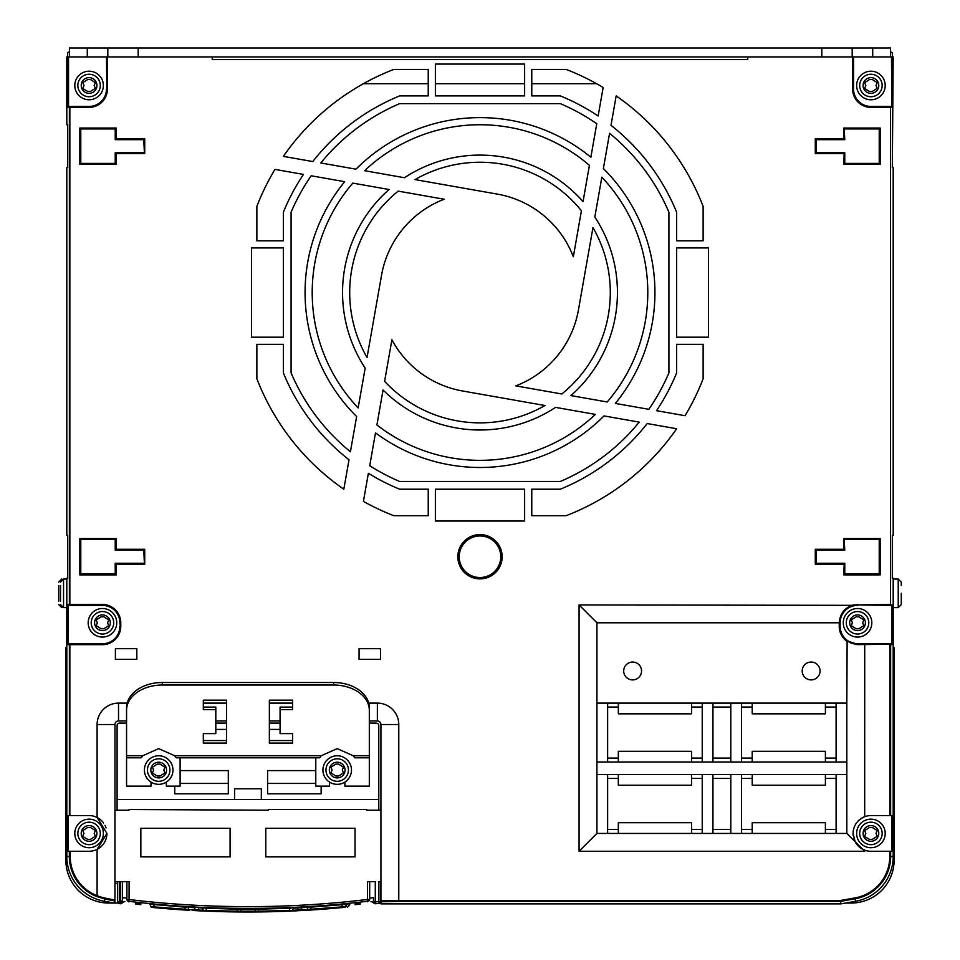 <?xml version="1.0" encoding="UTF-8"?>
<svg xmlns="http://www.w3.org/2000/svg" width="960" height="960" viewBox="0 0 960 960"><rect width="100%" height="100%" fill="white"/><g stroke="black" fill="none" stroke-linecap="round" stroke-linejoin="round"><path stroke-width="1.44" d="M890.556 56.928L872.712 56.928L872.712 48L890.556 48L890.556 56.928L891.924 56.928L891.924 106.44L891.816 107.376L890.148 106.908L891.816 107.376M69.444 56.928L69.444 48L87.288 48L87.288 56.928L66.804 56.928L66.804 124.752L67.68 124.752L67.68 167.604L66.804 167.604L66.804 535.32L67.68 535.32L67.68 578.16L66.804 578.16L66.804 856.488A45.468 45.468 0 0 0 104.388 901.272L114.96 903.144L114.96 900.072L105.12 898.092L104.388 901.272M872.712 48L87.288 48M872.712 56.928L87.288 56.928M853.536 56.928L853.536 89.052A17.388 17.388 0 0 0 870.924 106.44L891.468 106.44L870.924 107.376A18.312 18.312 0 0 1 852.612 89.052L853.08 56.928L853.08 89.052A17.856 17.856 0 0 0 870.924 106.908L890.148 106.908M380.928 900.9L398.784 900.468L398.784 724.536L380.928 724.536L380.928 903.888L840.816 903.888L855.612 901.272A45.468 45.468 0 0 0 893.196 856.488L893.196 578.16L892.32 578.16L892.32 535.32L893.196 535.32L893.196 167.604L892.32 167.604L893.196 56.928L891.924 56.928M891.828 644.652L891.372 643.74L891.828 644.652L889.788 644.652L889.788 815.568L891.876 815.568L891.876 851.268L890.652 851.268L890.652 856.488L893.196 856.488M891.876 643.896L891.876 605.4L890.556 604.488L890.556 107.376L870.924 107.376M120.78 622.788L120.312 626.352L120.312 622.788A17.856 17.856 0 0 0 102.456 604.932L69.384 604.476L102.456 604.488A18.312 18.312 0 0 1 120.78 622.788L120.756 626.352A18.312 18.312 0 0 1 102.456 644.676L68.184 644.676L68.532 643.74L102.456 643.74A17.388 17.388 0 0 0 119.844 626.352M70.212 851.268L89.076 851.268A17.856 17.856 0 0 0 97.104 849.36L97.104 895.716A42.048 42.048 0 0 1 70.224 856.488L70.212 851.268L68.124 851.268L68.124 815.568L89.076 815.568A17.856 17.856 0 0 1 103.512 822.936M127.164 703.116L118.524 703.116A21.42 21.42 0 0 0 97.104 724.524L97.104 817.476L106.92 833.424A17.856 17.856 0 0 1 97.104 849.36L106.92 833.424M398.784 724.536A21.42 21.42 0 0 0 377.364 703.116L368.724 703.116M292.572 703.116L269.364 703.116M226.524 703.116L203.316 703.116M890.652 851.268L870.924 851.268A17.856 17.856 0 0 1 864.684 850.14L864.684 851.268L579.072 851.268L579.072 604.932L853.812 605.328C844.968 607.884 840.252 613.704 839.688 622.776L839.688 626.352A17.856 17.856 0 0 0 847.128 640.86A17.856 17.856 0 0 1 839.688 626.352L840.156 626.352A17.388 17.388 0 0 0 857.544 643.74L891.372 643.74M890.556 604.488L853.704 604.932C844.8 607.452 839.988 613.404 839.244 622.788L839.688 622.776A17.856 17.856 0 0 1 842.376 613.368M283.356 344.316L283.356 372.876A212.424 212.424 0 0 0 349.008 459.78L343.824 489.204A239.196 239.196 0 0 1 256.872 378.732L256.872 344.316L283.356 344.316M256.872 206.364L256.872 240.78L283.356 240.78L283.356 212.22A212.424 212.424 0 0 1 303.456 174.42L274.944 169.392A239.196 239.196 0 0 0 256.872 206.364M703.128 378.732L703.128 344.316L676.644 344.316L676.644 372.876A212.424 212.424 0 0 1 656.544 410.688L685.056 415.716A239.196 239.196 0 0 0 703.128 378.732M676.644 240.78L676.644 212.22A212.424 212.424 0 0 0 610.992 125.328L616.176 95.904A239.196 239.196 0 0 1 703.128 206.364L703.128 240.78L676.644 240.78M531.768 489.204L560.328 489.204A212.424 212.424 0 0 0 647.22 423.54L676.644 428.736A239.196 239.196 0 0 1 566.184 515.688L531.768 515.688L531.768 489.204M524.628 489.204L524.628 521.04L435.372 521.04L435.372 489.204L524.628 489.204M566.184 69.42L531.768 69.42L531.768 95.904L560.328 95.904A212.424 212.424 0 0 1 598.128 116.004L603.156 87.504A239.196 239.196 0 0 0 566.184 69.42M524.628 95.904L435.372 95.904L435.372 64.068L524.628 64.068L524.628 95.904M648.828 409.32A205.284 205.284 0 0 0 668.916 372.876L668.916 212.22A205.284 205.284 0 0 0 609.576 133.332L603.372 168.528A174.936 174.936 0 0 1 615.324 403.416L648.828 409.32M596.772 123.72A205.284 205.284 0 0 0 560.328 103.644L399.672 103.644A205.284 205.284 0 0 0 320.784 162.972L355.98 169.176A174.936 174.936 0 0 1 590.868 157.236L596.772 123.72M383.064 390L376.908 424.944A167.796 167.796 0 0 0 595.368 414.396L555.552 407.376A137.448 137.448 0 0 1 383.064 390M391.908 339.804L384.6 381.312A130.308 130.308 0 0 0 544.968 405.516L462.636 390.996A99.96 99.96 0 0 1 391.908 339.804M389.04 189.504L352.8 183.12A167.796 167.796 0 0 0 358.152 407.916L365.172 368.1A137.448 137.448 0 0 1 389.04 189.504M583.044 201.588L589.428 165.348A167.796 167.796 0 0 0 364.632 170.7L404.448 177.732A137.448 137.448 0 0 1 583.044 201.588M570.96 395.592L607.2 401.988A167.796 167.796 0 0 0 601.848 177.192L594.828 217.008A137.448 137.448 0 0 1 570.96 395.592M515.832 385.872L561.804 393.984A130.308 130.308 0 0 0 592.956 227.592L578.448 309.912A99.96 99.96 0 0 1 515.832 385.872M573.324 256.728L581.424 210.744A130.308 130.308 0 0 0 415.032 179.592L497.364 194.112A99.96 99.96 0 0 1 573.324 256.728M444.168 199.236L398.196 191.124A130.308 130.308 0 0 0 367.044 357.516L381.552 275.196A99.96 99.96 0 0 1 444.168 199.236M369.72 465.696A205.284 205.284 0 0 0 399.672 481.464L560.328 481.464A205.284 205.284 0 0 0 639.216 422.136L604.02 415.92A174.936 174.936 0 0 1 375.504 432.852L369.72 465.696M311.172 175.776A205.284 205.284 0 0 0 291.084 212.22L291.084 372.876A205.284 205.284 0 0 0 350.424 451.764L356.628 416.568A174.936 174.936 0 0 1 344.676 181.692L311.172 175.776M428.232 95.904L399.672 95.904A212.424 212.424 0 0 0 312.78 161.556L283.356 156.372A239.196 239.196 0 0 1 393.816 69.42L428.232 69.42L428.232 95.904M393.816 515.688L428.232 515.688L428.232 489.204L399.672 489.204A212.424 212.424 0 0 1 368.376 473.28L363.42 501.42A239.196 239.196 0 0 0 393.816 515.688M676.644 337.176L676.644 247.92L708.492 247.92L708.492 337.176L676.644 337.176M283.356 337.176L251.508 337.176L251.508 247.92L283.356 247.92L283.356 337.176M359.064 659.376L380.484 659.376L380.484 648.672L359.064 648.672L359.064 659.376M136.824 659.376L136.824 648.672L115.404 648.672L115.404 659.376L136.824 659.376M843.84 153.636L815.28 153.636L844.152 153.324L843.84 164.34L844.152 153.324M815.28 153.636L815.28 138.72L843.84 138.72L843.84 128.016L880.164 128.016L880.164 164.34L843.84 164.34M843.84 564.192L815.28 564.192L844.152 563.88L843.84 574.908L844.152 563.88M815.28 564.192L815.28 549.288L843.84 549.288L843.84 538.572L880.164 538.572L880.164 574.908L843.84 574.908M143.784 139.668L144.408 153.324L115.848 153.324L116.16 164.34L116.16 153.636L144.72 153.636L144.72 138.72L143.784 139.668L115.224 139.668L115.224 128.952L116.16 128.016L116.16 138.72L144.72 138.72M116.16 164.34L79.836 164.34L79.836 128.016L116.16 128.016M143.784 550.224L144.408 563.88L115.848 563.88L116.16 574.908L116.16 564.192L144.72 564.192L144.72 549.288L143.784 550.224L115.224 550.224L115.224 539.508L116.16 538.572L116.16 549.288L144.72 549.288M116.16 574.908L79.836 574.908L79.836 538.572L116.16 538.572M890.616 604.932L891.816 604.932M891.876 605.4L857.544 604.932A17.856 17.856 0 0 0 853.812 605.328A17.856 17.856 0 0 1 857.544 604.932L857.544 604.488M891.372 644.208L857.544 644.208L847.5 641.124M889.788 815.568L870.924 815.568A17.856 17.856 0 0 0 864.684 816.696C857.28 819.948 853.416 825.516 853.08 833.424A17.856 17.856 0 0 1 853.872 828.156M856.14 823.428A17.856 17.856 0 0 1 864.684 816.696L864.72 644.208L889.776 644.208L857.448 644.64L846.828 641.22A18.3 18.3 0 0 1 839.244 626.352L839.244 622.788L596.916 622.788L596.916 833.424L846.828 833.424L862.632 849.228L864.684 850.14A17.856 17.856 0 0 1 855.384 842.196M854.928 841.332A17.856 17.856 0 0 1 853.908 838.824M853.248 835.896A17.856 17.856 0 0 1 853.08 833.424L855.12 841.716M845.604 903.036L851.292 903.036A42.84 42.84 0 0 0 894.132 860.196L894.132 647.772L893.196 647.772M379.812 903.036L380.928 903.036M375.396 902.808A17.856 17.856 0 0 1 370.968 901.488M373.5 897.66A1335.936 1335.936 0 0 1 369.684 898.02A1335.936 1335.936 0 0 0 373.428 897.672L373.692 900.996M121.56 901.26L122.46 900.36L122.46 881.616L122.46 901.992A1.788 1.788 0 0 1 120.648 903.78M117.636 901.836L119.424 901.836L119.184 903.6A1.788 1.788 0 0 1 117.636 901.836L117.636 881.616M120.444 903.768L120.672 901.992A997.848 997.848 0 0 1 119.424 901.836L119.424 881.616L114.96 881.616M380.928 881.616L378.864 881.616L378.864 901.524A997.848 997.848 0 0 1 375.288 901.992L375.516 903.768A999.624 999.624 0 0 0 379.032 903.312A1.788 1.788 0 0 0 380.64 901.524L380.64 881.616M375.36 903.78A1.788 1.788 0 0 1 373.5 901.992L375.288 901.992L375.288 881.616L367.512 881.616L367.536 899.448L369.684 899.4A1.788 1.788 0 0 1 368.112 901.176L368.112 901.176M126.912 899.496L126.912 881.616L126.912 899.496A1.788 1.788 0 0 0 128.484 901.26A1.788 1.788 0 0 1 126.912 899.496L129.06 899.532L129.096 881.616L120.672 881.616L120.672 901.992L122.46 901.992A1.788 1.788 0 0 1 120.708 903.78M180.108 783.444L228.312 783.444M267.576 783.444L315.78 783.444M230.088 828.324L230.088 856.884L140.844 856.884L140.844 828.324L230.088 828.324M355.044 856.884L265.788 856.884L265.788 828.324L355.044 828.324L355.044 856.884M120.504 903.768A999.624 999.624 0 0 1 119.184 903.6M368.076 900.948L367.26 901.824L368.076 900.888M128.604 901.824L127.812 900.936M126.912 898.08A1335.936 1335.936 0 0 1 122.46 897.672A1335.936 1335.936 0 0 0 126.912 898.08M373.464 897.66L373.5 901.992A1.788 1.788 0 0 0 375.216 903.78M379.092 903.3L378.864 901.524L380.64 901.524A1.788 1.788 0 0 1 379.092 903.3M66.804 647.772L65.868 647.772L65.868 860.196A42.84 42.84 0 0 0 108.708 903.036L114.396 903.036M124.92 901.488A17.856 17.856 0 0 1 122.412 902.388M118.104 903.036A17.856 17.856 0 0 1 117.636 903.036L114.96 903.036M67.68 574.8L67.68 552.24M67.656 56.928L67.656 52.44L69.444 51.924M107.388 56.928L107.388 89.052A18.312 18.312 0 0 1 89.076 107.376L69.384 107.376L89.076 106.908A17.856 17.856 0 0 0 106.92 89.052L106.464 56.928M107.388 89.052L106.92 56.928M69.396 644.616L102.456 644.208A17.856 17.856 0 0 0 120.312 626.352L120.78 626.352M69.852 815.568L69.852 644.208L68.652 644.208L102.456 643.74M69.384 815.568L69.384 644.616M104.988 825.324A17.856 17.856 0 0 1 106.056 827.916M97.104 895.68L96.696 896.508L104.784 898.968L114.96 901.02M126.564 720.96L118.524 720.96A3.576 3.576 0 0 0 114.96 724.536L114.96 900.072M380.928 724.536A3.576 3.576 0 0 0 377.364 720.96L369.324 720.96M280.08 720.96L269.364 720.96M226.524 720.96L215.808 720.96M889.776 851.268L889.776 856.488A42.048 42.048 0 0 1 855.024 897.9L840.516 900.468L398.784 900.468L398.868 901.356L380.928 901.788M840.516 900.468L840.816 903.888M363.396 83.7L428.232 83.7M435.372 83.7L524.628 83.7M531.768 83.7L596.604 83.7M844.152 538.884L844.776 550.224L816.216 550.224L815.592 549.6L844.152 549.6L843.84 538.572M844.776 539.508L879.228 539.508L880.164 538.572M880.164 574.908L879.228 573.96L844.776 573.96L844.152 574.596M879.228 539.508L879.228 573.96M815.592 563.88L816.216 563.256L844.776 563.256L844.776 573.96M816.216 550.224L816.216 563.256M844.152 128.328L844.776 139.668L816.216 139.668L815.592 139.032L844.152 139.032L843.84 128.016M844.776 128.952L879.228 128.952L880.164 128.016M880.164 164.34L879.228 163.404L844.776 163.404L844.152 164.028M879.228 128.952L879.228 163.404M815.592 153.324L816.216 152.688L844.776 152.688L844.776 163.404M816.216 139.668L816.216 152.688M524.628 64.068L435.372 64.068M79.836 128.016L80.772 128.952L115.224 128.952M115.848 128.328L115.848 139.032L144.408 139.032M143.784 152.688L115.224 152.688L115.224 163.404L80.772 163.404L79.836 164.34M80.772 128.952L80.772 163.404M115.848 164.028L115.224 163.404M79.836 538.572L80.772 539.508L115.224 539.508M115.848 538.884L115.848 549.6L144.408 549.6M143.784 563.256L115.224 563.256L115.224 573.96L80.772 573.96L79.836 574.908M80.772 539.508L80.772 573.96M115.848 574.596L115.224 573.96M802.2 670.98A8.928 8.928 0 0 0 811.128 679.908A8.928 8.928 0 0 0 820.056 670.98A8.928 8.928 0 0 0 811.128 662.052A8.928 8.928 0 0 0 802.2 670.98M596.916 703.116L846.828 703.116L847.128 640.86M641.544 670.98A8.928 8.928 0 0 0 632.616 662.052A8.928 8.928 0 0 0 623.7 670.98A8.928 8.928 0 0 0 632.616 679.908A8.928 8.928 0 0 0 641.544 670.98M596.916 762.024L846.828 762.024L846.828 703.116M846.828 762.024L846.828 833.424M596.916 622.788L579.072 604.932M596.916 833.424L579.072 851.268M596.916 774.516L846.828 774.516M836.112 833.424L836.112 829.5L825.408 829.5L825.408 833.424M825.408 774.516L825.408 778.44L836.112 778.44L836.112 829.5M836.112 778.44L836.112 774.516M741.504 774.516L741.504 829.5L752.22 829.5L752.22 822.708L825.408 822.708L825.408 829.5M741.504 778.44L752.22 778.44L752.22 785.232L825.408 785.232L825.408 778.44M741.504 829.5L741.504 833.424M752.22 778.44L752.22 774.516M752.22 833.424L752.22 829.5M862.632 849.228L864.684 851.268M857.544 643.8L857.544 644.208A17.856 17.856 0 0 1 849.6 642.348M607.632 774.516L607.632 833.424M607.632 778.44L618.336 778.44L618.336 774.516M618.336 778.44L618.336 785.232L691.524 785.232L691.524 778.44L702.24 778.44L702.24 774.516M691.524 774.516L691.524 778.44M702.24 833.424L702.24 778.44M702.24 829.5L691.524 829.5L691.524 833.424M691.524 829.5L691.524 822.708L618.336 822.708L618.336 833.424M607.632 829.5L618.336 829.5M712.944 774.516L712.944 833.424M712.944 778.44L730.8 778.44L730.8 774.516M730.8 833.424L730.8 778.44M712.944 829.5L730.8 829.5M730.8 762.024L730.8 758.088L712.944 758.088L712.944 762.024M712.944 703.116L712.944 707.04L730.8 707.04L730.8 758.088M730.8 707.04L730.8 703.116M712.944 707.04L712.944 758.088M741.504 703.116L741.504 707.04L752.22 707.04L752.22 703.116M741.504 707.04L741.504 762.024M825.408 703.116L825.408 707.04L836.112 707.04L836.112 758.088L825.408 758.088L825.408 751.308L752.22 751.308L752.22 758.088L741.504 758.088M752.22 707.04L752.22 713.82L825.408 713.82L825.408 707.04M836.112 762.024L836.112 758.088M836.112 707.04L836.112 703.116M825.408 758.088L825.408 762.024M752.22 762.024L752.22 758.088M702.24 762.024L702.24 703.116M702.24 758.088L691.524 758.088L691.524 762.024M691.524 758.088L691.524 751.308L618.336 751.308L618.336 762.024M607.632 703.116L607.632 762.024M607.632 758.088L618.336 758.088M607.632 707.04L618.336 707.04L618.336 703.116M618.336 707.04L618.336 713.82L691.524 713.82L691.524 707.04L702.24 707.04M691.524 703.116L691.524 707.04M234.552 799.512L234.552 788.796L261.336 788.796L261.336 799.512M380.928 810.216L366.828 810.216L366.828 809.508L268.296 809.508L268.296 810.216L129.06 809.508L129.06 810.216L117.096 810.216L117.096 725.604A2.496 2.496 0 0 1 119.604 723.108L126.564 723.108M378.792 810.216L378.792 799.512L117.096 799.512M378.792 799.512L378.792 725.604A2.496 2.496 0 0 0 376.284 723.108L369.324 723.108M215.808 723.108L226.524 723.108M269.364 723.108L280.08 723.108M174.756 786.12L174.756 793.8L228.312 793.8L228.312 770.592L180.108 770.592M315.78 770.592L267.576 770.592L267.576 793.8L321.132 793.8L321.132 786.12M117.096 810.216L114.96 810.216M180.108 757.8L180.108 786.12L166.368 786.12L166.368 782.1M126.564 710.268A35.7 25.248 0 0 1 162.264 685.02L333.624 685.02A35.7 25.248 0 0 1 369.324 710.268L369.324 707.736A35.7 25.248 180 0 0 333.624 682.5L162.264 682.5A35.7 25.248 180 0 0 126.564 707.736L126.564 786.12L151.02 786.12L151.02 782.1M144.408 770.052A14.28 14.28 0 0 1 158.688 755.772A14.28 14.28 0 0 1 172.968 770.052A14.28 14.28 0 0 1 158.688 784.332A14.28 14.28 0 0 1 144.408 770.052A14.28 14.28 0 0 1 158.688 755.772A14.28 14.28 0 0 1 172.968 770.052A14.28 14.28 0 0 1 158.688 784.332A14.28 14.28 0 0 1 144.408 770.052M166.548 770.052A7.86 7.86 0 0 1 158.688 777.912A7.86 7.86 0 0 1 150.84 770.052A7.86 7.86 0 0 1 158.688 762.204A7.86 7.86 0 0 1 166.548 770.052M152.832 771.852L153.6 770.052L152.4 767.232L157.32 764.076L160.056 764.076L164.988 767.232L163.776 770.052L164.988 772.872L160.056 776.028L157.32 776.028L154.2 774.228L152.4 772.872L152.832 771.852M337.2 748.632L353.1 755.7L337.2 748.632L321.288 755.7L319.824 757.524M158.688 748.632L174.6 755.7L158.688 748.632L142.788 755.7L141.12 757.8L126.564 757.8M321.288 755.7L174.6 755.7L176.256 757.8L319.632 757.8M142.788 755.7L126.564 755.7M344.868 782.1L344.868 786.12L369.324 786.12L369.324 710.268M203.316 700.164L226.524 700.164L226.524 743.088L203.316 743.088L203.316 733.62L215.808 733.62L215.808 709.632L203.316 709.632L203.316 700.164M269.364 700.164L292.572 700.164L292.572 709.632L280.08 709.632L280.08 733.62L292.572 733.62L292.572 743.088L269.364 743.088L269.364 700.164M369.324 757.8L354.768 757.8L353.1 755.7L369.324 755.7M292.572 707.112L280.08 707.112L280.08 709.632M292.572 740.556L269.364 740.556M226.524 740.556L203.316 740.556M215.808 709.632L215.808 707.112L203.316 707.112M215.808 729.42L226.524 729.42M269.364 729.42L280.08 729.42M315.78 757.8L315.78 786.12L329.52 786.12L329.52 782.1M351.48 770.052A14.28 14.28 0 0 1 337.2 784.332A14.28 14.28 0 0 1 322.92 770.052A14.28 14.28 0 0 1 337.2 755.772A14.28 14.28 0 0 1 351.48 770.052A14.28 14.28 0 0 1 337.2 784.332A14.28 14.28 0 0 1 322.92 770.052A14.28 14.28 0 0 1 337.2 755.772A14.28 14.28 0 0 1 351.48 770.052M345.048 770.052A7.86 7.86 0 0 1 337.2 777.912A7.86 7.86 0 0 1 329.34 770.052A7.86 7.86 0 0 1 337.2 762.204A7.86 7.86 0 0 1 345.048 770.052M331.332 771.852L332.112 770.052L330.9 767.232L335.82 764.076L338.568 764.076L343.488 767.232L342.288 770.052L343.488 772.872L338.568 776.028L335.82 776.028L330.9 772.872L331.332 771.852M68.184 644.676L68.076 605.4L68.184 604.488L69.384 604.476L69.384 107.376L68.184 107.376L68.076 106.44L68.076 56.928M68.184 107.376L68.076 106.44M89.076 107.376L68.652 106.908L89.076 106.44A17.388 17.388 0 0 0 106.464 89.052M68.184 604.488L69.852 604.932L69.852 106.908M120.312 626.352L119.844 622.788A17.388 17.388 0 0 0 102.456 605.4L68.532 605.4L102.456 604.476M116.748 622.788A14.28 14.28 0 0 1 102.456 637.068A14.28 14.28 0 0 1 88.176 622.788A14.28 14.28 0 0 1 102.456 608.508A14.28 14.28 0 0 1 116.748 622.788A14.28 14.28 0 0 1 102.456 637.068A14.28 14.28 0 0 1 88.176 622.788A14.28 14.28 0 0 1 102.456 608.508A14.28 14.28 0 0 1 116.748 622.788M110.316 622.788A7.86 7.86 0 0 1 102.456 630.636A7.86 7.86 0 0 1 94.608 622.788A7.86 7.86 0 0 1 102.456 614.928A7.86 7.86 0 0 1 110.316 622.788M96.6 624.588L97.38 622.788L96.168 619.968L101.088 616.812L103.836 616.812L108.756 619.968L107.544 622.788L108.756 625.608L103.836 628.764L101.088 628.764L96.168 625.608L96.6 624.588M103.356 833.424A14.28 14.28 0 0 1 89.076 847.704A14.28 14.28 0 0 1 74.796 833.424A14.28 14.28 0 0 1 89.076 819.144A14.28 14.28 0 0 1 103.356 833.424A14.28 14.28 0 0 1 89.076 847.704A14.28 14.28 0 0 1 74.796 833.424A14.28 14.28 0 0 1 89.076 819.144A14.28 14.28 0 0 1 103.356 833.424M96.924 833.424A7.86 7.86 0 0 1 89.076 841.272A7.86 7.86 0 0 1 81.216 833.424A7.86 7.86 0 0 1 89.076 825.564A7.86 7.86 0 0 1 96.924 833.424M83.22 835.224L83.988 833.424L82.776 830.604L87.708 827.448L90.444 827.448L95.364 830.604L94.164 833.424L95.364 836.244L90.444 839.4L87.708 839.4L84.588 837.6L82.776 836.244L83.22 835.224M103.356 85.488A14.28 14.28 0 0 1 89.076 99.768A14.28 14.28 0 0 1 74.796 85.488A14.28 14.28 0 0 1 89.076 71.208A14.28 14.28 0 0 1 103.356 85.488A14.28 14.28 0 0 1 89.076 99.768A14.28 14.28 0 0 1 74.796 85.488A14.28 14.28 0 0 1 89.076 71.208A14.28 14.28 0 0 1 103.356 85.488M96.924 85.488A7.86 7.86 0 0 1 89.076 93.336A7.86 7.86 0 0 1 81.216 85.488A7.86 7.86 0 0 1 89.076 77.628A7.86 7.86 0 0 1 96.924 85.488M83.22 87.288L83.988 85.488L82.776 82.668L87.708 79.512L90.444 79.512L95.364 82.668L94.164 85.488L95.364 88.308L90.444 91.464L87.708 91.464L84.588 89.664L82.776 88.308L83.22 87.288M60.516 585.48L60.516 601.188M58.728 585.48L58.728 601.188M117.636 883.404L114.96 883.404M128.628 901.824L127.812 900.888M136.224 902.484L136.824 902.532M138.672 902.676L140.844 903.216L136.56 902.868M359.328 902.844L355.044 903.216L357.204 902.676M359.064 902.532L360.732 902.388L359.688 902.808M136.2 902.832L140.844 903.216L140.844 903.936L140.784 904.644L136.14 904.26A0.72 0.72 0 0 1 135.48 903.552L135.228 902.4M359.388 904.296L355.104 904.644L355.044 903.216L360.396 902.748L360.396 903.552L360.396 902.748M135.48 903.552A0.72 0.72 0 0 0 136.14 904.26A0.72 0.72 0 0 1 135.48 903.552L140.844 903.936M355.044 903.936L360.396 903.552A0.72 0.72 0 0 1 359.748 904.26A0.72 0.72 0 0 0 360.396 903.552L360.396 903.552A0.72 0.72 0 0 1 359.748 904.26L355.104 904.644M137.724 904.392L136.956 904.332M128.484 901.26L129.768 901.416M366.216 901.404L367.752 901.224A999.096 999.096 0 0 1 128.844 901.308L129.06 899.532A997.308 997.308 0 0 0 367.536 899.448L367.752 901.224A999.096 999.096 0 0 1 128.844 901.308M369.684 881.616L369.684 899.4M360.12 902.112L359.412 902.196M135.768 902.112L136.476 902.196M344.964 906.756L348.564 906.324L350.352 903.168L349.464 903.876L350.352 903.168L346.788 903.528A1.068 1.068 0 0 0 345.888 904.224A1.068 1.068 0 0 1 346.656 903.552M298.092 907.176L293.952 907.368M307.08 907.356L297.696 907.944L297.948 910.008L301.236 909.9L301.44 906.996L299.748 907.08M196.152 907.092L189.816 906.732A1.068 1.068 0 0 0 188.76 907.44A1.068 1.068 0 0 1 189.648 906.744L185.424 907.176L184.656 909.3L154.212 906.9L188.04 909.444L188.76 907.44M188.796 907.356L194.928 907.704L194.652 909.9L197.94 910.008L199.104 907.236L197.808 907.176M346.344 903.576L344.208 903.78M306.048 906.744L306.072 906.732A1.068 1.068 0 0 1 307.128 907.44A1.068 1.068 0 0 0 306.06 906.744L308.712 906.576M307.356 906.66L306.168 906.732L307.128 907.44L342.492 904.656L345.888 904.224L342.492 904.656L342.432 903.948M293.112 907.404L289.992 907.548L289.224 910.44L258.768 911.232L278.112 910.836M237.9 909.084L237.12 911.232L206.664 910.44L205.86 908.244L201.528 907.356A1.068 1.068 0 0 1 202.488 908.052L203.328 910.344L229.608 911.124M205.548 907.536L204.636 907.488M201.744 907.356L202.776 907.404M149.208 903.54L149.112 903.528A1.068 1.068 0 0 1 150 904.224L185.424 907.176L185.472 906.48L189.408 906.708M149.532 903.576L150.252 903.648M330.24 905.04L330.948 904.98L330.24 905.04M322.74 905.628L322.02 905.676L322.74 905.628M278.472 907.968L277.752 907.98M270.252 908.184L269.544 908.196L270.252 908.184M173.868 905.676L173.148 905.628L173.868 905.676M165.648 905.04L164.94 904.98L165.648 905.04M225.636 908.184L226.344 908.196L225.636 908.184M218.136 907.98L217.416 907.968M210.96 910.584L210.012 910.572M153.168 907.512L154.152 907.608A1002.66 1002.66 0 0 0 184.62 909.996L189.372 910.284M192.204 910.452L201.18 910.908M198.324 910.776L202.632 910.98M272.364 911.7L270.588 911.748M231.384 911.868L256.8 911.964M283.5 911.364L283.932 910.668M211.956 910.668L212.532 911.376L230.34 911.844M260.676 911.916L262.008 911.904M268.068 911.796L279 911.52M281.856 911.424L283.356 911.376M256.872 911.964L256.152 911.964A1002.66 1002.66 0 0 1 239.736 911.964L244.128 911.988M242.892 911.28L252.912 911.28M254.76 909.48L255.408 911.256L240.48 911.268L241.128 909.48M293.256 910.98L297.3 910.788M287.928 911.208L289.152 911.148M286.908 911.244L284.928 910.584M220.512 911.628L231 911.856M258.744 911.94L257.796 911.952M227.592 911.796L226.98 911.784M239.376 911.964L231.456 911.868M246.12 912L251.424 911.988M251.844 911.988L254.208 911.976M254.856 911.976L255.84 911.964M244.68 912L245.976 912M246.024 911.292L244.392 911.292M346.584 903.552L348.36 903.972M349.332 903.876L346.632 904.152L345.096 907.284L332.088 908.46L333.684 907.68L332.088 908.46M333.744 907.596L341.688 906.876L333.744 907.596M336.288 908.1L331.188 908.544M330.396 908.604L336.24 908.1M320.616 909.36L321.276 909.312M346.26 905.52L345.984 906.528M287.736 911.208L295.656 910.86M308.004 910.2L310.26 910.056M287.4 911.22L309.288 910.116M323.052 909.18L318.432 909.516M309.228 910.128L310.032 910.08M311.64 909.972L327.264 908.856M329.496 908.676L337.932 907.956M300.744 910.608L301.236 909.9L307.896 909.54M286.968 910.512L286.188 910.536M293.364 908.148L297.696 907.944L296.784 907.236L297.48 907.2M200.028 910.86L207.948 911.196M167.232 908.748L162.192 907.68M170.148 908.976L171.468 909.084M203.292 910.26L197.94 910.008L197.016 910.704L205.344 911.1M195.144 910.608L194.652 909.9L187.992 909.54M202.524 908.148L192.3 906.876M209.7 910.536L208.92 910.512M263.22 911.88L265.776 911.844M307.716 910.212L308.928 910.14A1.068 1.068 0 0 1 307.848 909.444L341.676 906.9L311.232 909.3L310.416 906.48M312.54 909.912L313.92 909.828M314.304 909.804L319.188 909.468M308.388 910.176L307.692 910.224M256.944 911.964L256.428 911.964A1.068 1.068 0 0 1 255.408 911.256L258.768 911.232L257.988 909.084M267.168 911.82L268.008 911.796M270.204 911.748L271.356 911.724M278.148 911.544L281.208 911.448M207.828 911.196L205.272 911.088M224.088 911.712L219.732 911.604M225.84 911.76L228.816 911.82M237.756 911.952L237.108 911.94A1002.66 1002.66 0 0 1 206.64 911.148L204.288 911.052L206.64 911.148A1002.66 1002.66 0 0 0 237.108 911.94L237.12 911.232L240.48 911.256A1.068 1.068 0 0 1 239.46 911.964L237.108 911.94M153.936 907.584L156.96 907.86M177.744 909.54L182.484 909.864M188.04 909.444L186.972 910.14L188.04 909.444A1.068 1.068 0 0 1 186.96 910.14A1.068 1.068 0 0 0 188.04 909.444A1.068 1.068 0 0 1 186.96 910.14L188.1 910.212M183.348 909.912L178.032 909.564M169.752 908.952L169.08 908.892M311.196 909.192L311.268 909.996A1002.66 1002.66 0 0 0 341.736 907.608L344.1 907.38L341.736 907.608A1002.66 1002.66 0 0 1 311.268 909.996L307.848 909.444A1.068 1.068 0 0 0 308.904 910.14A1.068 1.068 0 0 1 307.848 909.444L307.128 907.44M310.224 910.068L311.268 909.996M342.492 904.656L341.676 906.9L345 906.684L346.416 903.564M308.772 907.2L307.536 907.296M344.1 907.38A1.068 1.068 0 0 0 345 906.684A1.068 1.068 0 0 1 344.1 907.38A1.068 1.068 0 0 0 345 906.684L344.1 907.38L345 906.684M294.324 907.356L294.348 907.356A1.068 1.068 0 0 0 293.4 908.052A1.068 1.068 0 0 1 294.204 907.368M257.772 911.952L258.768 911.94A1002.66 1002.66 0 0 0 289.248 911.148L291.6 911.052L289.248 911.148A1002.66 1002.66 0 0 1 258.768 911.94L258.768 911.232M265.224 908.988L290.028 908.244L294.252 907.356M255.408 911.256A1.068 1.068 0 0 0 256.404 911.964A1.068 1.068 0 0 1 255.408 911.256L256.608 911.964M289.224 910.44L289.248 911.148L289.224 910.44L292.56 910.344A1.068 1.068 0 0 1 291.6 911.052A1.068 1.068 0 0 0 292.56 910.344L293.4 908.052M205.896 907.548L205.86 908.244L230.868 908.988M204.288 911.052A1.068 1.068 0 0 1 203.328 910.344A1.068 1.068 0 0 0 204.276 911.052A1.068 1.068 0 0 1 203.328 910.344L204.276 911.052M202.86 907.968L203.7 908.016M202.488 908.052A1.068 1.068 0 0 0 201.528 907.356L201.936 907.368M256.416 911.964L239.472 911.964L240.48 911.256L239.472 911.964A1.068 1.068 0 0 0 240.48 911.256A1.068 1.068 0 0 1 239.46 911.964L239.664 911.964M186.96 910.14L184.62 909.996A1002.66 1002.66 0 0 1 154.152 907.608L152.232 907.416M149.304 903.552L149.1 903.528A1.068 1.068 0 0 1 150 904.224L150.888 906.684L154.212 906.9L153.456 903.948M151.788 907.38A1.068 1.068 0 0 1 150.888 906.684A1.068 1.068 0 0 0 151.776 907.38A1.068 1.068 0 0 1 150.888 906.684L151.788 907.38M265.788 908.268A1.788 1.788 0 0 1 264.18 909.372A1000.164 1000.164 0 0 1 231.708 909.372A1.788 1.788 0 0 1 230.088 908.268M892.32 552.444L892.32 574.596M890.556 51.924L892.344 52.644L892.344 56.928M893.196 579.048L898.236 579.048L901.272 582.084L898.236 579.048L898.236 607.608L901.272 604.584L901.272 593.328M898.236 579.048L901.272 582.084L901.272 585.48M885.204 833.424A14.28 14.28 0 0 1 870.924 847.704A14.28 14.28 0 0 1 856.644 833.424A14.28 14.28 0 0 1 870.924 819.144A14.28 14.28 0 0 1 885.204 833.424A14.28 14.28 0 0 1 870.924 847.704A14.28 14.28 0 0 1 856.644 833.424A14.28 14.28 0 0 1 870.924 819.144A14.28 14.28 0 0 1 885.204 833.424M878.784 833.424A7.86 7.86 0 0 1 870.924 841.272A7.86 7.86 0 0 1 863.076 833.424A7.86 7.86 0 0 1 870.924 825.564A7.86 7.86 0 0 1 878.784 833.424M865.068 835.224L865.836 833.424L864.636 830.604L869.556 827.448L872.292 827.448L877.224 830.604L876.012 833.424L877.224 836.244L872.292 839.4L869.556 839.4L866.436 837.6L864.636 836.244L865.068 835.224M871.824 622.788A14.28 14.28 0 0 1 857.544 637.068A14.28 14.28 0 0 1 843.252 622.788A14.28 14.28 0 0 1 857.544 608.508A14.28 14.28 0 0 1 871.824 622.788A14.28 14.28 0 0 1 857.544 637.068A14.28 14.28 0 0 1 843.252 622.788A14.28 14.28 0 0 1 857.544 608.508A14.28 14.28 0 0 1 871.824 622.788M865.392 622.788A7.86 7.86 0 0 1 857.544 630.636A7.86 7.86 0 0 1 849.684 622.788A7.86 7.86 0 0 1 857.544 614.928A7.86 7.86 0 0 1 865.392 622.788M851.676 624.588L852.456 622.788L851.244 619.968L856.164 616.812L858.912 616.812L863.832 619.968L862.62 622.788L863.832 625.608L858.912 628.764L856.164 628.764L851.244 625.608L851.676 624.588M885.204 85.488A14.28 14.28 0 0 1 870.924 99.768A14.28 14.28 0 0 1 856.644 85.488A14.28 14.28 0 0 1 870.924 71.208A14.28 14.28 0 0 1 885.204 85.488A14.28 14.28 0 0 1 870.924 99.768A14.28 14.28 0 0 1 856.644 85.488A14.28 14.28 0 0 1 870.924 71.208A14.28 14.28 0 0 1 885.204 85.488M878.784 85.488A7.86 7.86 0 0 1 870.924 93.336A7.86 7.86 0 0 1 863.076 85.488A7.86 7.86 0 0 1 870.924 77.628A7.86 7.86 0 0 1 878.784 85.488M865.068 87.288L865.836 85.488L864.636 82.668L869.556 79.512L872.292 79.512L877.224 82.668L876.012 85.488L877.224 88.308L872.292 91.464L869.556 91.464L866.436 89.664L864.636 88.308L865.068 87.288M107.82 56.928L107.82 48M138.168 56.928L138.168 48M821.832 56.928L821.832 48M852.18 56.928L852.18 48M747.756 56.928L747.756 59.604L212.244 59.604L212.244 56.928M870.924 106.44L870.924 106.908A17.856 17.856 0 0 1 853.08 89.052L853.536 89.052M891.924 106.44L891.468 56.928M889.776 644.208L890.652 644.652L890.652 815.568M852.612 89.052L852.612 56.928M480 578.892A22.152 22.152 0 0 0 502.14 555.948A22.152 22.152 0 0 0 478.428 534.648A22.152 22.152 0 0 0 457.86 557.532A22.152 22.152 0 0 0 480 578.892M857.544 605.4A17.388 17.388 0 0 0 840.156 622.788L840.156 626.352M889.776 856.488L890.652 856.488A42.936 42.936 0 0 1 855.18 898.776L855.024 897.9M855.612 901.272L855.18 898.776L840.588 901.356L398.868 901.356M68.532 56.928L68.532 106.44L89.076 106.44M96.696 896.508A42.936 42.936 0 0 1 69.348 856.488L70.224 856.488M66.804 856.488L69.348 856.488L69.348 851.268M105.12 898.092A43.92 43.068 -90 0 1 97.128 895.656M114.96 724.536L97.104 724.536M118.524 703.116L118.524 720.96M377.364 720.96L377.364 703.116M147.444 770.052A11.244 11.244 0 0 1 158.688 758.808A11.244 11.244 0 0 1 169.932 770.052A11.244 11.244 0 0 1 158.688 781.296A11.244 11.244 0 0 1 147.444 770.052M348.444 770.052A11.244 11.244 0 0 1 337.2 781.296A11.244 11.244 0 0 1 325.956 770.052A11.244 11.244 0 0 1 337.2 758.808A11.244 11.244 0 0 1 348.444 770.052M333.624 685.02L333.624 682.5M162.264 682.5L162.264 685.02M68.076 605.4L68.076 643.74M113.712 622.788A11.244 11.244 0 0 1 102.456 634.032A11.244 11.244 0 0 1 91.212 622.788A11.244 11.244 0 0 1 102.456 611.544A11.244 11.244 0 0 1 113.712 622.788M100.32 833.424A11.244 11.244 0 0 1 89.076 844.668A11.244 11.244 0 0 1 77.832 833.424A11.244 11.244 0 0 1 89.076 822.18A11.244 11.244 0 0 1 100.32 833.424M100.32 85.488A11.244 11.244 0 0 1 89.076 96.732A11.244 11.244 0 0 1 77.832 85.488A11.244 11.244 0 0 1 89.076 74.244A11.244 11.244 0 0 1 100.32 85.488M61.764 579.636L63.552 579.048L63.552 607.608L66.804 607.608M61.764 607.032L63.552 607.608L60.516 604.584M298.872 910.704L297.948 910.008L292.596 910.26M341.676 906.9L341.736 907.608L341.676 906.9M292.56 910.344A1.068 1.068 0 0 1 291.6 911.052L292.56 910.344L291.612 911.052M206.664 910.44L206.64 911.148M184.656 909.3L184.62 909.996L184.656 909.3M154.212 906.9L154.152 907.608M882.168 833.424A11.244 11.244 0 0 1 870.924 844.668A11.244 11.244 0 0 1 859.68 833.424A11.244 11.244 0 0 1 870.924 822.18A11.244 11.244 0 0 1 882.168 833.424M868.788 622.788A11.244 11.244 0 0 1 857.544 634.032A11.244 11.244 0 0 1 846.288 622.788A11.244 11.244 0 0 1 857.544 611.544A11.244 11.244 0 0 1 868.788 622.788M480 535.968A20.772 20.772 0 0 1 500.76 555.996A20.772 20.772 0 0 1 480 577.512A20.772 20.772 0 0 1 459.24 557.484A20.772 20.772 0 0 1 480 535.968M882.168 85.488A11.244 11.244 0 0 1 870.924 96.732A11.244 11.244 0 0 1 859.68 85.488A11.244 11.244 0 0 1 870.924 74.244A11.244 11.244 0 0 1 882.168 85.488M60.516 582.084L63.552 579.048L66.804 579.048M61.764 607.608L58.728 604.584L61.764 607.608M61.764 579.048L58.728 582.084L61.764 579.048M360.396 903.552L359.748 904.26M214.356 911.436L216.636 911.508M216.816 911.52L218.592 911.568M233.316 911.892L235.056 911.916M239.736 911.964L240.336 911.976M247.98 912L248.964 912M261.18 911.916L263.112 911.88M236.928 911.94L239.016 911.964M261.288 911.916L262.896 911.892M267.96 911.796L268.872 911.784M307.548 909.576L306.528 910.284L307.548 909.576M232.764 911.88L234.708 911.916M271.524 911.724L277.68 911.556M346.488 903.564L347.268 903.48M329.1 908.712L327.72 908.82M348.564 906.324L347.568 907.044M290.472 911.1L295.788 910.86M301.44 906.996L298.176 907.164M327.6 908.832L329.136 908.712M205.38 911.1L199.92 910.848M199.068 907.236L198.324 907.2M197.592 907.164L194.448 906.996M344.412 903.756L342.924 903.9M344.508 903.756L343.896 903.816M292.032 907.452L291.252 907.488M256.092 908.4L254.856 908.4M294.36 907.356L289.992 907.548M203.856 907.452L205.344 907.524M241.824 908.412L239.796 908.4M150 904.224L149.172 903.54M151.38 903.756L152.856 903.9M898.236 607.608L901.272 604.584L898.236 607.608L893.196 607.608"/></g></svg>
